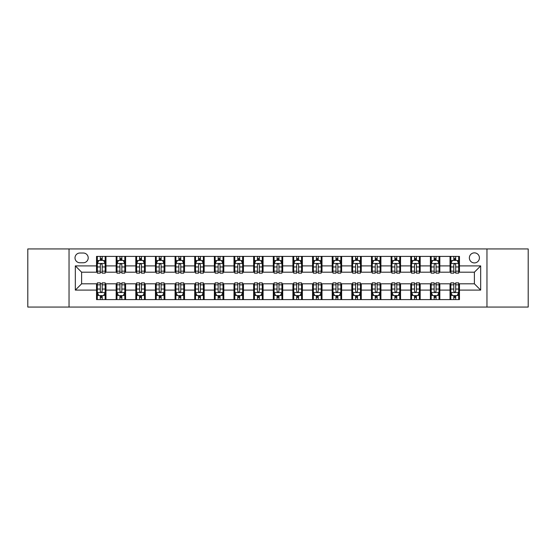 <?xml version="1.0" encoding="UTF-8"?>
<svg xmlns="http://www.w3.org/2000/svg" width="556" height="556" viewBox="0 0 556 556"><rect width="100%" height="100%" fill="white"/><g stroke="black" fill="none" stroke-linecap="round" stroke-linejoin="round"><path stroke-width="0.83" d="M474.386 252.862A5.025 5.025 0 0 0 469.361 257.887A5.025 5.025 0 0 0 474.386 262.918A5.025 5.025 0 0 0 479.418 257.887A5.025 5.025 0 0 0 474.386 252.862M486.959 307.065L528.2 307.065L528.2 248.935L486.959 248.935L486.959 307.065L69.041 307.065L69.041 248.935L27.8 248.935L27.8 307.065L69.041 307.065M79.883 262.759L83.337 262.759A4.872 4.872 0 0 0 88.209 257.887A4.872 4.872 0 0 0 83.337 253.022L79.883 253.022A4.872 4.872 0 0 0 75.011 257.887A4.872 4.872 0 0 0 79.883 262.759M486.959 248.935L69.041 248.935M96.535 290.1L75.324 290.1L75.324 265.9L96.535 265.9L96.535 272.19L81.614 272.19L81.614 283.81L96.535 283.81L96.535 299.601L459.464 299.601L459.464 283.81L474.386 283.81L474.386 272.19L459.464 272.19L459.464 265.9L480.676 265.9L480.676 290.1L459.464 290.1M459.464 265.9L459.464 256.399L96.535 256.399L96.535 265.9M450.04 256.399L450.04 272.19L450.826 272.19M453.807 272.19L455.691 272.19M458.679 272.19L459.464 272.19M450.04 272.19L439.038 272.19M430.4 256.399L430.4 272.19L431.185 272.19M434.166 272.19L436.057 272.19M430.4 272.19L419.398 272.19M410.759 256.399L410.759 272.19L411.544 272.19M414.533 272.19L416.416 272.19M410.759 272.19L399.764 272.19M391.118 256.399L391.118 272.19L391.904 272.19M394.892 272.19L396.775 272.19M391.118 272.19L380.123 272.19M371.484 256.399L371.484 272.19L372.27 272.19M375.251 272.19L377.135 272.19M371.484 272.19L360.483 272.19M351.844 256.399L351.844 272.19L352.629 272.19M355.611 272.19L357.501 272.19M351.844 272.19L340.842 272.19M332.203 256.399L332.203 272.19L332.988 272.19M335.977 272.19L337.86 272.19M332.203 272.19L321.208 272.19M312.562 256.399L312.562 272.19L313.348 272.19M316.336 272.19L318.22 272.19M312.562 272.19L301.567 272.19M292.929 256.399L292.929 272.19L293.714 272.19M296.695 272.19L298.579 272.19M292.929 272.19L281.927 272.19M273.288 256.399L273.288 272.19L274.073 272.19M277.055 272.19L278.945 272.19M273.288 272.19L262.286 272.19M253.647 256.399L253.647 272.19L254.433 272.19M257.421 272.19L259.305 272.19M253.647 272.19L242.652 272.19M234.006 256.399L234.006 272.19L234.792 272.19M237.78 272.19L239.664 272.19M234.006 272.19L223.012 272.19M214.373 256.399L214.373 272.19L215.158 272.19M218.14 272.19L220.023 272.19M214.373 272.19L203.371 272.19M194.732 256.399L194.732 272.19L195.517 272.19M198.499 272.19L200.389 272.19M194.732 272.19L183.73 272.19M175.091 256.399L175.091 272.19L175.877 272.19M178.865 272.19L180.749 272.19M175.091 272.19L164.096 272.19M155.451 256.399L155.451 272.19L156.236 272.19M159.224 272.19L161.108 272.19M155.451 272.19L144.456 272.19M135.817 256.399L135.817 272.19L136.602 272.19M139.584 272.19L141.467 272.19M135.817 272.19L124.815 272.19M116.176 256.399L116.176 272.19L116.962 272.19M119.943 272.19L121.834 272.19M116.176 272.19L105.174 272.19M96.535 272.19L97.321 272.19M100.309 272.19L102.193 272.19M96.535 283.81L97.321 283.81M100.309 283.81L102.193 283.81M105.174 283.81L105.96 283.81L105.96 299.601M116.962 283.81L105.96 283.81M119.943 283.81L121.834 283.81M124.815 283.81L125.6 283.81L125.6 299.601M136.602 283.81L125.6 283.81M139.584 283.81L141.467 283.81M144.456 283.81L145.241 283.81L145.241 299.601M156.236 283.81L145.241 283.81M159.224 283.81L161.108 283.81M164.096 283.81L164.882 283.81L164.882 299.601M175.877 283.81L164.882 283.81M178.865 283.81L180.749 283.81M183.73 283.81L184.516 283.81L184.516 299.601M195.517 283.81L184.516 283.81M198.499 283.81L200.389 283.81M203.371 283.81L204.156 283.81L204.156 299.601M215.158 283.81L204.156 283.81M218.14 283.81L220.023 283.81M223.012 283.81L223.797 283.81L223.797 299.601M234.792 283.81L223.797 283.81M237.78 283.81L239.664 283.81M242.652 283.81L243.438 283.81L243.438 299.601M254.433 283.81L243.438 283.81M257.421 283.81L259.305 283.81M262.286 283.81L263.071 283.81L263.071 299.601M274.073 283.81L263.071 283.81M277.055 283.81L278.945 283.81M281.927 283.81L282.712 283.81L282.712 299.601M293.714 283.81L282.712 283.81M296.695 283.81L298.579 283.81M301.567 283.81L302.353 283.81L302.353 299.601M313.348 283.81L302.353 283.81M316.336 283.81L318.22 283.81M321.208 283.81L321.993 283.81L321.993 299.601M332.988 283.81L321.993 283.81M335.977 283.81L337.86 283.81M340.842 283.81L341.627 283.81L341.627 299.601M352.629 283.81L341.627 283.81M355.611 283.81L357.501 283.81M360.483 283.81L361.268 283.81L361.268 299.601M372.27 283.81L361.268 283.81M375.251 283.81L377.135 283.81M380.123 283.81L380.909 283.81L380.909 299.601M391.904 283.81L380.909 283.81M394.892 283.81L396.775 283.81M399.764 283.81L400.549 283.81L400.549 299.601M411.544 283.81L400.549 283.81M414.533 283.81L416.416 283.81M419.398 283.81L420.183 283.81L420.183 299.601M431.185 283.81L420.183 283.81M434.166 283.81L436.057 283.81M439.038 283.81L439.824 283.81L439.824 299.601M450.826 283.81L439.824 283.81M453.807 283.81L455.691 283.81M458.679 283.81L459.464 283.81M105.96 256.399L105.96 272.19M96.535 260.326L97.321 260.326M100.309 260.326L102.193 260.326M105.174 260.326L105.96 260.326M96.535 295.674L97.321 295.674M100.309 295.674L102.193 295.674M105.174 295.674L105.96 295.674M116.176 283.81L116.176 299.601M125.6 256.399L125.6 272.19M116.176 260.326L116.962 260.326M119.943 260.326L121.834 260.326M124.815 260.326L125.6 260.326M116.176 295.674L116.962 295.674M119.943 295.674L121.834 295.674M124.815 295.674L125.6 295.674M135.817 283.81L135.817 299.601M135.817 295.674L136.602 295.674M139.584 295.674L141.467 295.674M144.456 295.674L145.241 295.674M145.241 256.399L145.241 272.19M135.817 260.326L136.602 260.326M139.584 260.326L141.467 260.326M144.456 260.326L145.241 260.326M155.451 283.81L155.451 299.601M155.451 295.674L156.236 295.674M159.224 295.674L161.108 295.674M164.096 295.674L164.882 295.674M164.882 256.399L164.882 272.19M155.451 260.326L156.236 260.326M159.224 260.326L161.108 260.326M164.096 260.326L164.882 260.326M175.091 283.81L175.091 299.601M175.091 295.674L175.877 295.674M178.865 295.674L180.749 295.674M183.73 295.674L184.516 295.674M184.516 256.399L184.516 272.19M175.091 260.326L175.877 260.326M178.865 260.326L180.749 260.326M183.73 260.326L184.516 260.326M194.732 283.81L194.732 299.601M194.732 295.674L195.517 295.674M198.499 295.674L200.389 295.674M203.371 295.674L204.156 295.674M204.156 256.399L204.156 272.19M194.732 260.326L195.517 260.326M198.499 260.326L200.389 260.326M203.371 260.326L204.156 260.326M214.373 283.81L214.373 299.601M214.373 295.674L215.158 295.674M218.14 295.674L220.023 295.674M223.012 295.674L223.797 295.674M223.797 256.399L223.797 272.19M214.373 260.326L215.158 260.326M218.14 260.326L220.023 260.326M223.012 260.326L223.797 260.326M234.006 283.81L234.006 299.601M234.006 295.674L234.792 295.674M237.78 295.674L239.664 295.674M242.652 295.674L243.438 295.674M243.438 256.399L243.438 272.19M234.006 260.326L234.792 260.326M237.78 260.326L239.664 260.326M242.652 260.326L243.438 260.326M253.647 283.81L253.647 299.601M253.647 295.674L254.433 295.674M257.421 295.674L259.305 295.674M262.286 295.674L263.071 295.674M263.071 256.399L263.071 272.19M253.647 260.326L254.433 260.326M257.421 260.326L259.305 260.326M262.286 260.326L263.071 260.326M273.288 283.81L273.288 299.601M273.288 295.674L274.073 295.674M277.055 295.674L278.945 295.674M281.927 295.674L282.712 295.674M282.712 256.399L282.712 272.19M273.288 260.326L274.073 260.326M277.055 260.326L278.945 260.326M281.927 260.326L282.712 260.326M292.929 283.81L292.929 299.601M292.929 295.674L293.714 295.674M296.695 295.674L298.579 295.674M301.567 295.674L302.353 295.674M302.353 256.399L302.353 272.19M292.929 260.326L293.714 260.326M296.695 260.326L298.579 260.326M301.567 260.326L302.353 260.326M312.562 283.81L312.562 299.601M312.562 295.674L313.348 295.674M316.336 295.674L318.22 295.674M321.208 295.674L321.993 295.674M321.993 256.399L321.993 272.19M312.562 260.326L313.348 260.326M316.336 260.326L318.22 260.326M321.208 260.326L321.993 260.326M332.203 283.81L332.203 299.601M332.203 295.674L332.988 295.674M335.977 295.674L337.86 295.674M340.842 295.674L341.627 295.674M341.627 256.399L341.627 272.19M332.203 260.326L332.988 260.326M335.977 260.326L337.86 260.326M340.842 260.326L341.627 260.326M351.844 283.81L351.844 299.601M351.844 295.674L352.629 295.674M355.611 295.674L357.501 295.674M360.483 295.674L361.268 295.674M361.268 256.399L361.268 272.19M351.844 260.326L352.629 260.326M355.611 260.326L357.501 260.326M360.483 260.326L361.268 260.326M371.484 283.81L371.484 299.601M371.484 295.674L372.27 295.674M375.251 295.674L377.135 295.674M380.123 295.674L380.909 295.674M380.909 256.399L380.909 272.19M371.484 260.326L372.27 260.326M375.251 260.326L377.135 260.326M380.123 260.326L380.909 260.326M391.118 283.81L391.118 299.601M391.118 295.674L391.904 295.674M394.892 295.674L396.775 295.674M399.764 295.674L400.549 295.674M400.549 256.399L400.549 272.19M391.118 260.326L391.904 260.326M394.892 260.326L396.775 260.326M399.764 260.326L400.549 260.326M410.759 283.81L410.759 299.601M410.759 295.674L411.544 295.674M414.533 295.674L416.416 295.674M419.398 295.674L420.183 295.674M420.183 256.399L420.183 272.19M410.759 260.326L411.544 260.326M414.533 260.326L416.416 260.326M419.398 260.326L420.183 260.326M430.4 283.81L430.4 299.601M430.4 295.674L431.185 295.674M434.166 295.674L436.057 295.674M439.038 295.674L439.824 295.674M439.824 256.399L439.824 272.19M430.4 260.326L431.185 260.326M434.166 260.326L436.057 260.326M439.038 260.326L439.824 260.326M450.04 283.81L450.04 299.601M450.04 295.674L450.826 295.674M453.807 295.674L455.691 295.674M458.679 295.674L459.464 295.674M450.04 260.326L450.826 260.326M453.807 260.326L455.691 260.326M458.679 260.326L459.464 260.326M81.614 272.19L75.324 265.9M81.614 283.81L75.324 290.1M480.676 265.9L474.386 272.19M480.676 290.1L474.386 283.81M102.193 258.443L100.309 258.443M105.174 271.161L102.193 271.161L102.193 273.128L105.174 273.128L105.174 263.544L103.604 260.403L98.892 260.403L97.321 263.544L97.321 273.128L100.309 273.128L100.309 271.161L97.321 271.161M97.321 263.544L97.321 256.399M105.174 263.544L105.174 256.399M100.309 260.403L100.309 256.399M102.193 256.399L102.193 260.403M102.193 271.161L102.193 264.725C101.567 263.516 100.935 263.516 100.309 264.725L100.309 271.161M100.309 297.557L102.193 297.557M97.321 284.839L100.309 284.839L100.309 282.872L97.321 282.872L97.321 292.456L98.892 295.597L103.604 295.597L105.174 292.456L105.174 282.872L102.193 282.872L102.193 284.839L105.174 284.839M105.174 292.456L105.174 299.601M97.321 292.456L97.321 299.601M102.193 295.597L102.193 299.601M100.309 299.601L100.309 295.597M100.309 284.839L100.309 291.274C100.935 292.484 101.56 292.484 102.193 291.274L102.193 284.839M121.834 258.443L119.943 258.443M124.815 271.161L121.834 271.161L121.834 273.128L124.815 273.128L124.815 263.544L123.244 260.403L118.532 260.403L116.962 263.544L116.962 273.128L119.943 273.128L119.943 271.161L116.962 271.161M116.962 263.544L116.962 256.399M124.815 263.544L124.815 256.399M119.943 260.403L119.943 256.399M121.834 256.399L121.834 260.403M121.834 271.161L121.834 264.725C121.201 263.516 120.576 263.516 119.943 264.725L119.943 271.161M141.467 258.443L139.584 258.443M144.456 271.161L141.467 271.161L141.467 273.128L144.456 273.128L144.456 263.544L142.885 260.403L138.173 260.403L136.602 263.544L136.602 273.128L139.584 273.128L139.584 271.161L136.602 271.161M136.602 263.544L136.602 256.399M144.456 263.544L144.456 256.399M139.584 260.403L139.584 256.399M141.467 256.399L141.467 260.403M141.467 271.161L141.467 264.725C140.842 263.516 140.216 263.516 139.584 264.725L139.584 271.161M161.108 258.443L159.224 258.443M164.096 271.161L161.108 271.161L161.108 273.128L164.096 273.128L164.096 263.544L162.526 260.403L157.807 260.403L156.236 263.544L156.236 273.128L159.224 273.128L159.224 271.161L156.236 271.161M156.236 263.544L156.236 256.399M164.096 263.544L164.096 256.399M159.224 260.403L159.224 256.399M161.108 256.399L161.108 260.403M161.108 271.161L161.108 264.725C160.482 263.516 159.85 263.516 159.224 264.725L159.224 271.161M119.943 297.557L121.834 297.557M116.962 284.839L119.943 284.839L119.943 282.872L116.962 282.872L116.962 292.456L118.532 295.597L123.244 295.597L124.815 292.456L124.815 282.872L121.834 282.872L121.834 284.839L124.815 284.839M124.815 292.456L124.815 299.601M116.962 292.456L116.962 299.601M121.834 295.597L121.834 299.601M119.943 299.601L119.943 295.597M119.943 284.839L119.943 291.274C120.576 292.484 121.201 292.484 121.834 291.274L121.834 284.839M139.584 297.557L141.467 297.557M136.602 284.839L139.584 284.839L139.584 282.872L136.602 282.872L136.602 292.456L138.173 295.597L142.885 295.597L144.456 292.456L144.456 282.872L141.467 282.872L141.467 284.839L144.456 284.839M144.456 292.456L144.456 299.601M136.602 292.456L136.602 299.601M141.467 295.597L141.467 299.601M139.584 299.601L139.584 295.597M139.584 284.839L139.584 291.274C140.209 292.484 140.842 292.484 141.467 291.274L141.467 284.839M159.224 297.557L161.108 297.557M156.236 284.839L159.224 284.839L159.224 282.872L156.236 282.872L156.236 292.456L157.807 295.597L162.526 295.597L164.096 292.456L164.096 282.872L161.108 282.872L161.108 284.839L164.096 284.839M164.096 292.456L164.096 299.601M156.236 292.456L156.236 299.601M161.108 295.597L161.108 299.601M159.224 299.601L159.224 295.597M159.224 284.839L159.224 291.274C159.85 292.484 160.482 292.484 161.108 291.274L161.108 284.839M180.749 258.443L178.865 258.443M183.73 271.161L180.749 271.161L180.749 273.128L183.73 273.128L183.73 263.544L182.16 260.403L177.447 260.403L175.877 263.544L175.877 273.128L178.865 273.128L178.865 271.161L175.877 271.161M175.877 263.544L175.877 256.399M183.73 263.544L183.73 256.399M178.865 260.403L178.865 256.399M180.749 256.399L180.749 260.403M180.749 271.161L180.749 264.725C180.123 263.516 179.491 263.516 178.865 264.725L178.865 271.161M178.865 297.557L180.749 297.557M175.877 284.839L178.865 284.839L178.865 282.872L175.877 282.872L175.877 292.456L177.447 295.597L182.16 295.597L183.73 292.456L183.73 282.872L180.749 282.872L180.749 284.839L183.73 284.839M183.73 292.456L183.73 299.601M175.877 292.456L175.877 299.601M180.749 295.597L180.749 299.601M178.865 299.601L178.865 295.597M178.865 284.839L178.865 291.274C179.491 292.484 180.116 292.484 180.749 291.274L180.749 284.839M200.389 258.443L198.499 258.443M203.371 271.161L200.389 271.161L200.389 273.128L203.371 273.128L203.371 263.544L201.8 260.403L197.088 260.403L195.517 263.544L195.517 273.128L198.499 273.128L198.499 271.161L195.517 271.161M195.517 263.544L195.517 256.399M203.371 263.544L203.371 256.399M198.499 260.403L198.499 256.399M200.389 256.399L200.389 260.403M200.389 271.161L200.389 264.725C199.757 263.516 199.131 263.516 198.499 264.725L198.499 271.161M220.023 258.443L218.14 258.443M223.012 271.161L220.023 271.161L220.023 273.128L223.012 273.128L223.012 263.544L221.441 260.403L216.729 260.403L215.158 263.544L215.158 273.128L218.14 273.128L218.14 271.161L215.158 271.161M215.158 263.544L215.158 256.399M223.012 263.544L223.012 256.399M218.14 260.403L218.14 256.399M220.023 256.399L220.023 260.403M220.023 271.161L220.023 264.725C219.398 263.516 218.772 263.516 218.14 264.725L218.14 271.161M239.664 258.443L237.78 258.443M242.652 271.161L239.664 271.161L239.664 273.128L242.652 273.128L242.652 263.544L241.082 260.403L236.363 260.403L234.792 263.544L234.792 273.128L237.78 273.128L237.78 271.161L234.792 271.161M234.792 263.544L234.792 256.399M242.652 263.544L242.652 256.399M237.78 260.403L237.78 256.399M239.664 256.399L239.664 260.403M239.664 271.161L239.664 264.725C239.038 263.516 238.406 263.516 237.78 264.725L237.78 271.161M259.305 258.443L257.421 258.443M262.286 271.161L259.305 271.161L259.305 273.128L262.286 273.128L262.286 263.544L260.715 260.403L256.003 260.403L254.433 263.544L254.433 273.128L257.421 273.128L257.421 271.161L254.433 271.161M254.433 263.544L254.433 256.399M262.286 263.544L262.286 256.399M257.421 260.403L257.421 256.399M259.305 256.399L259.305 260.403M259.305 271.161L259.305 264.725C258.679 263.516 258.047 263.516 257.421 264.725L257.421 271.161M278.945 258.443L277.055 258.443M281.927 271.161L278.945 271.161L278.945 273.128L281.927 273.128L281.927 263.544L280.356 260.403L275.644 260.403L274.073 263.544L274.073 273.128L277.055 273.128L277.055 271.161L274.073 271.161M274.073 263.544L274.073 256.399M281.927 263.544L281.927 256.399M277.055 260.403L277.055 256.399M278.945 256.399L278.945 260.403M278.945 271.161L278.945 264.725C278.313 263.516 277.687 263.516 277.055 264.725L277.055 271.161M198.499 297.557L200.389 297.557M195.517 284.839L198.499 284.839L198.499 282.872L195.517 282.872L195.517 292.456L197.088 295.597L201.8 295.597L203.371 292.456L203.371 282.872L200.389 282.872L200.389 284.839L203.371 284.839M203.371 292.456L203.371 299.601M195.517 292.456L195.517 299.601M200.389 295.597L200.389 299.601M198.499 299.601L198.499 295.597M198.499 284.839L198.499 291.274C199.131 292.484 199.757 292.484 200.389 291.274L200.389 284.839M218.14 297.557L220.023 297.557M215.158 284.839L218.14 284.839L218.14 282.872L215.158 282.872L215.158 292.456L216.729 295.597L221.441 295.597L223.012 292.456L223.012 282.872L220.023 282.872L220.023 284.839L223.012 284.839M223.012 292.456L223.012 299.601M215.158 292.456L215.158 299.601M220.023 295.597L220.023 299.601M218.14 299.601L218.14 295.597M218.14 284.839L218.14 291.274C218.765 292.484 219.398 292.484 220.023 291.274L220.023 284.839M237.78 297.557L239.664 297.557M234.792 284.839L237.78 284.839L237.78 282.872L234.792 282.872L234.792 292.456L236.363 295.597L241.082 295.597L242.652 292.456L242.652 282.872L239.664 282.872L239.664 284.839L242.652 284.839M242.652 292.456L242.652 299.601M234.792 292.456L234.792 299.601M239.664 295.597L239.664 299.601M237.78 299.601L237.78 295.597M237.78 284.839L237.78 291.274C238.406 292.484 239.038 292.484 239.664 291.274L239.664 284.839M257.421 297.557L259.305 297.557M254.433 284.839L257.421 284.839L257.421 282.872L254.433 282.872L254.433 292.456L256.003 295.597L260.715 295.597L262.286 292.456L262.286 282.872L259.305 282.872L259.305 284.839L262.286 284.839M262.286 292.456L262.286 299.601M254.433 292.456L254.433 299.601M259.305 295.597L259.305 299.601M257.421 299.601L257.421 295.597M257.421 284.839L257.421 291.274C258.047 292.484 258.672 292.484 259.305 291.274L259.305 284.839M277.055 297.557L278.945 297.557M274.073 284.839L277.055 284.839L277.055 282.872L274.073 282.872L274.073 292.456L275.644 295.597L280.356 295.597L281.927 292.456L281.927 282.872L278.945 282.872L278.945 284.839L281.927 284.839M281.927 292.456L281.927 299.601M274.073 292.456L274.073 299.601M278.945 295.597L278.945 299.601M277.055 299.601L277.055 295.597M277.055 284.839L277.055 291.274C277.687 292.484 278.313 292.484 278.945 291.274L278.945 284.839M298.579 258.443L296.695 258.443M301.567 271.161L298.579 271.161L298.579 273.128L301.567 273.128L301.567 263.544L299.997 260.403L295.285 260.403L293.714 263.544L293.714 273.128L296.695 273.128L296.695 271.161L293.714 271.161M293.714 263.544L293.714 256.399M301.567 263.544L301.567 256.399M296.695 260.403L296.695 256.399M298.579 256.399L298.579 260.403M298.579 271.161L298.579 264.725C297.953 263.516 297.328 263.516 296.695 264.725L296.695 271.161M296.695 297.557L298.579 297.557M293.714 284.839L296.695 284.839L296.695 282.872L293.714 282.872L293.714 292.456L295.285 295.597L299.997 295.597L301.567 292.456L301.567 282.872L298.579 282.872L298.579 284.839L301.567 284.839M301.567 292.456L301.567 299.601M293.714 292.456L293.714 299.601M298.579 295.597L298.579 299.601M296.695 299.601L296.695 295.597M296.695 284.839L296.695 291.274C297.321 292.484 297.953 292.484 298.579 291.274L298.579 284.839M318.22 258.443L316.336 258.443M321.208 271.161L318.22 271.161L318.22 273.128L321.208 273.128L321.208 263.544L319.637 260.403L314.918 260.403L313.348 263.544L313.348 273.128L316.336 273.128L316.336 271.161L313.348 271.161M313.348 263.544L313.348 256.399M321.208 263.544L321.208 256.399M316.336 260.403L316.336 256.399M318.22 256.399L318.22 260.403M318.22 271.161L318.22 264.725C317.594 263.516 316.962 263.516 316.336 264.725L316.336 271.161M316.336 297.557L318.22 297.557M313.348 284.839L316.336 284.839L316.336 282.872L313.348 282.872L313.348 292.456L314.918 295.597L319.637 295.597L321.208 292.456L321.208 282.872L318.22 282.872L318.22 284.839L321.208 284.839M321.208 292.456L321.208 299.601M313.348 292.456L313.348 299.601M318.22 295.597L318.22 299.601M316.336 299.601L316.336 295.597M316.336 284.839L316.336 291.274C316.962 292.484 317.594 292.484 318.22 291.274L318.22 284.839M337.86 258.443L335.977 258.443M340.842 271.161L337.86 271.161L337.86 273.128L340.842 273.128L340.842 263.544L339.271 260.403L334.559 260.403L332.988 263.544L332.988 273.128L335.977 273.128L335.977 271.161L332.988 271.161M332.988 263.544L332.988 256.399M340.842 263.544L340.842 256.399M335.977 260.403L335.977 256.399M337.86 256.399L337.86 260.403M337.86 271.161L337.86 264.725C337.235 263.516 336.602 263.516 335.977 264.725L335.977 271.161M335.977 297.557L337.86 297.557M332.988 284.839L335.977 284.839L335.977 282.872L332.988 282.872L332.988 292.456L334.559 295.597L339.271 295.597L340.842 292.456L340.842 282.872L337.86 282.872L337.86 284.839L340.842 284.839M340.842 292.456L340.842 299.601M332.988 292.456L332.988 299.601M337.86 295.597L337.86 299.601M335.977 299.601L335.977 295.597M335.977 284.839L335.977 291.274C336.602 292.484 337.228 292.484 337.86 291.274L337.86 284.839M357.501 258.443L355.611 258.443M360.483 271.161L357.501 271.161L357.501 273.128L360.483 273.128L360.483 263.544L358.912 260.403L354.2 260.403L352.629 263.544L352.629 273.128L355.611 273.128L355.611 271.161L352.629 271.161M352.629 263.544L352.629 256.399M360.483 263.544L360.483 256.399M355.611 260.403L355.611 256.399M357.501 256.399L357.501 260.403M357.501 271.161L357.501 264.725C356.869 263.516 356.243 263.516 355.611 264.725L355.611 271.161M355.611 297.557L357.501 297.557M352.629 284.839L355.611 284.839L355.611 282.872L352.629 282.872L352.629 292.456L354.2 295.597L358.912 295.597L360.483 292.456L360.483 282.872L357.501 282.872L357.501 284.839L360.483 284.839M360.483 292.456L360.483 299.601M352.629 292.456L352.629 299.601M357.501 295.597L357.501 299.601M355.611 299.601L355.611 295.597M355.611 284.839L355.611 291.274C356.243 292.484 356.869 292.484 357.501 291.274L357.501 284.839M377.135 258.443L375.251 258.443M380.123 271.161L377.135 271.161L377.135 273.128L380.123 273.128L380.123 263.544L378.553 260.403L373.84 260.403L372.27 263.544L372.27 273.128L375.251 273.128L375.251 271.161L372.27 271.161M372.27 263.544L372.27 256.399M380.123 263.544L380.123 256.399M375.251 260.403L375.251 256.399M377.135 256.399L377.135 260.403M377.135 271.161L377.135 264.725C376.509 263.516 375.884 263.516 375.251 264.725L375.251 271.161M375.251 297.557L377.135 297.557M372.27 284.839L375.251 284.839L375.251 282.872L372.27 282.872L372.27 292.456L373.84 295.597L378.553 295.597L380.123 292.456L380.123 282.872L377.135 282.872L377.135 284.839L380.123 284.839M380.123 292.456L380.123 299.601M372.27 292.456L372.27 299.601M377.135 295.597L377.135 299.601M375.251 299.601L375.251 295.597M375.251 284.839L375.251 291.274C375.877 292.484 376.509 292.484 377.135 291.274L377.135 284.839M396.775 258.443L394.892 258.443M399.764 271.161L396.775 271.161L396.775 273.128L399.764 273.128L399.764 263.544L398.193 260.403L393.474 260.403L391.904 263.544L391.904 273.128L394.892 273.128L394.892 271.161L391.904 271.161M391.904 263.544L391.904 256.399M399.764 263.544L399.764 256.399M394.892 260.403L394.892 256.399M396.775 256.399L396.775 260.403M396.775 271.161L396.775 264.725C396.15 263.516 395.518 263.516 394.892 264.725L394.892 271.161M394.892 297.557L396.775 297.557M391.904 284.839L394.892 284.839L394.892 282.872L391.904 282.872L391.904 292.456L393.474 295.597L398.193 295.597L399.764 292.456L399.764 282.872L396.775 282.872L396.775 284.839L399.764 284.839M399.764 292.456L399.764 299.601M391.904 292.456L391.904 299.601M396.775 295.597L396.775 299.601M394.892 299.601L394.892 295.597M394.892 284.839L394.892 291.274C395.518 292.484 396.15 292.484 396.775 291.274L396.775 284.839M414.533 297.557L416.416 297.557M411.544 284.839L414.533 284.839L414.533 282.872L411.544 282.872L411.544 292.456L413.115 295.597L417.827 295.597L419.398 292.456L419.398 282.872L416.416 282.872L416.416 284.839L419.398 284.839M419.398 292.456L419.398 299.601M411.544 292.456L411.544 299.601M416.416 295.597L416.416 299.601M414.533 299.601L414.533 295.597M414.533 284.839L414.533 291.274C415.158 292.484 415.784 292.484 416.416 291.274L416.416 284.839M416.416 258.443L414.533 258.443M419.398 271.161L416.416 271.161L416.416 273.128L419.398 273.128L419.398 263.544L417.827 260.403L413.115 260.403L411.544 263.544L411.544 273.128L414.533 273.128L414.533 271.161L411.544 271.161M411.544 263.544L411.544 256.399M419.398 263.544L419.398 256.399M414.533 260.403L414.533 256.399M416.416 256.399L416.416 260.403M416.416 271.161L416.416 264.725C415.791 263.516 415.158 263.516 414.533 264.725L414.533 271.161M436.057 258.443L434.166 258.443M439.038 271.161L436.057 271.161L436.057 273.128L439.038 273.128L439.038 263.544L437.468 260.403L432.756 260.403L431.185 263.544L431.185 273.128L434.166 273.128L434.166 271.161L431.185 271.161M431.185 263.544L431.185 256.399M439.038 263.544L439.038 256.399M434.166 260.403L434.166 256.399M436.057 256.399L436.057 260.403M436.057 271.161L436.057 264.725C435.424 263.516 434.799 263.516 434.166 264.725L434.166 271.161M434.166 297.557L436.057 297.557M431.185 284.839L434.166 284.839L434.166 282.872L431.185 282.872L431.185 292.456L432.756 295.597L437.468 295.597L439.038 292.456L439.038 282.872L436.057 282.872L436.057 284.839L439.038 284.839M439.038 292.456L439.038 299.601M431.185 292.456L431.185 299.601M436.057 295.597L436.057 299.601M434.166 299.601L434.166 295.597M434.166 284.839L434.166 291.274C434.799 292.484 435.424 292.484 436.057 291.274L436.057 284.839M455.691 258.443L453.807 258.443M458.679 271.161L455.691 271.161L455.691 273.128L458.679 273.128L458.679 263.544L457.108 260.403L452.396 260.403L450.826 263.544L450.826 273.128L453.807 273.128L453.807 271.161L450.826 271.161M450.826 263.544L450.826 256.399M458.679 263.544L458.679 256.399M453.807 260.403L453.807 256.399M455.691 256.399L455.691 260.403M455.691 271.161L455.691 264.725C455.065 263.516 454.44 263.516 453.807 264.725L453.807 271.161M453.807 297.557L455.691 297.557M450.826 284.839L453.807 284.839L453.807 282.872L450.826 282.872L450.826 292.456L452.396 295.597L457.108 295.597L458.679 292.456L458.679 282.872L455.691 282.872L455.691 284.839L458.679 284.839M458.679 292.456L458.679 299.601M450.826 292.456L450.826 299.601M455.691 295.597L455.691 299.601M453.807 299.601L453.807 295.597M453.807 284.839L453.807 291.274C454.433 292.484 455.065 292.484 455.691 291.274L455.691 284.839M116.176 290.1L105.96 290.1M116.176 265.9L105.96 265.9M135.817 265.9L125.6 265.9M135.817 290.1L125.6 290.1M155.451 265.9L145.241 265.9M155.451 290.1L145.241 290.1M175.091 265.9L164.882 265.9M175.091 290.1L164.882 290.1M194.732 265.9L184.516 265.9M194.732 290.1L184.516 290.1M214.373 265.9L204.156 265.9M214.373 290.1L204.156 290.1M234.006 265.9L223.797 265.9M234.006 290.1L223.797 290.1M253.647 265.9L243.438 265.9M253.647 290.1L243.438 290.1M273.288 265.9L263.071 265.9M273.288 290.1L263.071 290.1M292.929 265.9L282.712 265.9M292.929 290.1L282.712 290.1M312.562 265.9L302.353 265.9M312.562 290.1L302.353 290.1M332.203 265.9L321.993 265.9M332.203 290.1L321.993 290.1M351.844 265.9L341.627 265.9M351.844 290.1L341.627 290.1M371.484 265.9L361.268 265.9M371.484 290.1L361.268 290.1M391.118 265.9L380.909 265.9M391.118 290.1L380.909 290.1M410.759 265.9L400.549 265.9M410.759 290.1L400.549 290.1M430.4 265.9L420.183 265.9M430.4 290.1L420.183 290.1M450.04 265.9L439.824 265.9M450.04 290.1L439.824 290.1M105.14 263.468L97.363 263.468M97.321 260.59L98.801 260.59M103.701 260.59L105.174 260.59M100.309 266.95L97.321 266.95M105.174 266.95L102.193 266.95M102.193 259.437L100.309 259.437M97.363 292.532L105.14 292.532M105.174 295.41L103.701 295.41M98.801 295.41L97.321 295.41M102.193 289.05L105.174 289.05M97.321 289.05L100.309 289.05M100.309 296.563L102.193 296.563M124.78 263.468L117.003 263.468M116.962 260.59L118.435 260.59M123.342 260.59L124.815 260.59M119.943 266.95L116.962 266.95M124.815 266.95L121.834 266.95M121.834 259.437L119.943 259.437M144.414 263.468L136.637 263.468M136.602 260.59L138.076 260.59M142.975 260.59L144.456 260.59M139.584 266.95L136.602 266.95M144.456 266.95L141.467 266.95M141.467 259.437L139.584 259.437M164.055 263.468L156.278 263.468M156.236 260.59L157.716 260.59M162.616 260.59L164.096 260.59M159.224 266.95L156.236 266.95M164.096 266.95L161.108 266.95M161.108 259.437L159.224 259.437M117.003 292.532L124.78 292.532M124.815 295.41L123.342 295.41M118.435 295.41L116.962 295.41M121.834 289.05L124.815 289.05M116.962 289.05L119.943 289.05M119.943 296.563L121.834 296.563M136.637 292.532L144.414 292.532M144.456 295.41L142.975 295.41M138.076 295.41L136.602 295.41M141.467 289.05L144.456 289.05M136.602 289.05L139.584 289.05M139.584 296.563L141.467 296.563M156.278 292.532L164.055 292.532M164.096 295.41L162.616 295.41M157.716 295.41L156.236 295.41M161.108 289.05L164.096 289.05M156.236 289.05L159.224 289.05M159.224 296.563L161.108 296.563M183.695 263.468L175.918 263.468M175.877 260.59L177.357 260.59M182.257 260.59L183.73 260.59M178.865 266.95L175.877 266.95M183.73 266.95L180.749 266.95M180.749 259.437L178.865 259.437M175.918 292.532L183.695 292.532M183.73 295.41L182.257 295.41M177.357 295.41L175.877 295.41M180.749 289.05L183.73 289.05M175.877 289.05L178.865 289.05M178.865 296.563L180.749 296.563M203.336 263.468L195.559 263.468M195.517 260.59L196.991 260.59M201.897 260.59L203.371 260.59M198.499 266.95L195.517 266.95M203.371 266.95L200.389 266.95M200.389 259.437L198.499 259.437M222.97 263.468L215.193 263.468M215.158 260.59L216.631 260.59M221.531 260.59L223.012 260.59M218.14 266.95L215.158 266.95M223.012 266.95L220.023 266.95M220.023 259.437L218.14 259.437M242.611 263.468L234.834 263.468M234.792 260.59L236.272 260.59M241.172 260.59L242.652 260.59M237.78 266.95L234.792 266.95M242.652 266.95L239.664 266.95M239.664 259.437L237.78 259.437M262.251 263.468L254.474 263.468M254.433 260.59L255.913 260.59M260.813 260.59L262.286 260.59M257.421 266.95L254.433 266.95M262.286 266.95L259.305 266.95M259.305 259.437L257.421 259.437M281.885 263.468L274.115 263.468M274.073 260.59L275.547 260.59M280.453 260.59L281.927 260.59M277.055 266.95L274.073 266.95M281.927 266.95L278.945 266.95M278.945 259.437L277.055 259.437M195.559 292.532L203.336 292.532M203.371 295.41L201.897 295.41M196.991 295.41L195.517 295.41M200.389 289.05L203.371 289.05M195.517 289.05L198.499 289.05M198.499 296.563L200.389 296.563M215.193 292.532L222.97 292.532M223.012 295.41L221.531 295.41M216.631 295.41L215.158 295.41M220.023 289.05L223.012 289.05M215.158 289.05L218.14 289.05M218.14 296.563L220.023 296.563M234.834 292.532L242.611 292.532M242.652 295.41L241.172 295.41M236.272 295.41L234.792 295.41M239.664 289.05L242.652 289.05M234.792 289.05L237.78 289.05M237.78 296.563L239.664 296.563M254.474 292.532L262.251 292.532M262.286 295.41L260.813 295.41M255.913 295.41L254.433 295.41M259.305 289.05L262.286 289.05M254.433 289.05L257.421 289.05M257.421 296.563L259.305 296.563M274.115 292.532L281.885 292.532M281.927 295.41L280.453 295.41M275.547 295.41L274.073 295.41M278.945 289.05L281.927 289.05M274.073 289.05L277.055 289.05M277.055 296.563L278.945 296.563M301.526 263.468L293.749 263.468M293.714 260.59L295.187 260.59M300.087 260.59L301.567 260.59M296.695 266.95L293.714 266.95M301.567 266.95L298.579 266.95M298.579 259.437L296.695 259.437M293.749 292.532L301.526 292.532M301.567 295.41L300.087 295.41M295.187 295.41L293.714 295.41M298.579 289.05L301.567 289.05M293.714 289.05L296.695 289.05M296.695 296.563L298.579 296.563M321.166 263.468L313.389 263.468M313.348 260.59L314.828 260.59M319.728 260.59L321.208 260.59M316.336 266.95L313.348 266.95M321.208 266.95L318.22 266.95M318.22 259.437L316.336 259.437M313.389 292.532L321.166 292.532M321.208 295.41L319.728 295.41M314.828 295.41L313.348 295.41M318.22 289.05L321.208 289.05M313.348 289.05L316.336 289.05M316.336 296.563L318.22 296.563M340.807 263.468L333.03 263.468M332.988 260.59L334.469 260.59M339.368 260.59L340.842 260.59M335.977 266.95L332.988 266.95M340.842 266.95L337.86 266.95M337.86 259.437L335.977 259.437M333.03 292.532L340.807 292.532M340.842 295.41L339.368 295.41M334.469 295.41L332.988 295.41M337.86 289.05L340.842 289.05M332.988 289.05L335.977 289.05M335.977 296.563L337.86 296.563M360.441 263.468L352.664 263.468M352.629 260.59L354.102 260.59M359.009 260.59L360.483 260.59M355.611 266.95L352.629 266.95M360.483 266.95L357.501 266.95M357.501 259.437L355.611 259.437M352.664 292.532L360.441 292.532M360.483 295.41L359.009 295.41M354.102 295.41L352.629 295.41M357.501 289.05L360.483 289.05M352.629 289.05L355.611 289.05M355.611 296.563L357.501 296.563M380.082 263.468L372.305 263.468M372.27 260.59L373.743 260.59M378.643 260.59L380.123 260.59M375.251 266.95L372.27 266.95M380.123 266.95L377.135 266.95M377.135 259.437L375.251 259.437M372.305 292.532L380.082 292.532M380.123 295.41L378.643 295.41M373.743 295.41L372.27 295.41M377.135 289.05L380.123 289.05M372.27 289.05L375.251 289.05M375.251 296.563L377.135 296.563M399.722 263.468L391.945 263.468M391.904 260.59L393.384 260.59M398.284 260.59L399.764 260.59M394.892 266.95L391.904 266.95M399.764 266.95L396.775 266.95M396.775 259.437L394.892 259.437M391.945 292.532L399.722 292.532M399.764 295.41L398.284 295.41M393.384 295.41L391.904 295.41M396.775 289.05L399.764 289.05M391.904 289.05L394.892 289.05M394.892 296.563L396.775 296.563M411.586 292.532L419.363 292.532M419.398 295.41L417.924 295.41M413.025 295.41L411.544 295.41M416.416 289.05L419.398 289.05M411.544 289.05L414.533 289.05M414.533 296.563L416.416 296.563M419.363 263.468L411.586 263.468M411.544 260.59L413.025 260.59M417.924 260.59L419.398 260.59M414.533 266.95L411.544 266.95M419.398 266.95L416.416 266.95M416.416 259.437L414.533 259.437M438.997 263.468L431.22 263.468M431.185 260.59L432.658 260.59M437.565 260.59L439.038 260.59M434.166 266.95L431.185 266.95M439.038 266.95L436.057 266.95M436.057 259.437L434.166 259.437M431.22 292.532L438.997 292.532M439.038 295.41L437.565 295.41M432.658 295.41L431.185 295.41M436.057 289.05L439.038 289.05M431.185 289.05L434.166 289.05M434.166 296.563L436.057 296.563M458.637 263.468L450.86 263.468M450.826 260.59L452.299 260.59M457.199 260.59L458.679 260.59M453.807 266.95L450.826 266.95M458.679 266.95L455.691 266.95M455.691 259.437L453.807 259.437M450.86 292.532L458.637 292.532M458.679 295.41L457.199 295.41M452.299 295.41L450.826 295.41M455.691 289.05L458.679 289.05M450.826 289.05L453.807 289.05M453.807 296.563L455.691 296.563"/></g></svg>
